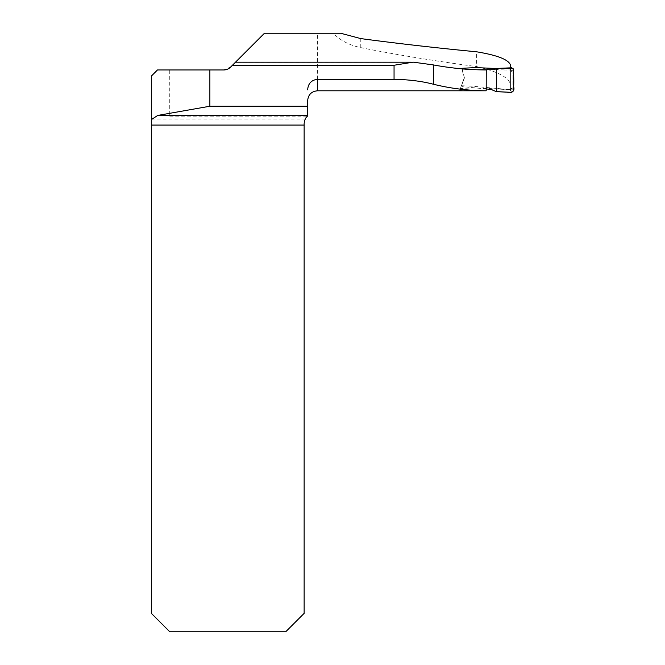 <?xml version="1.0" encoding="UTF-8"?>
<svg xmlns="http://www.w3.org/2000/svg" width="665" height="665" viewBox="0 0 665 665"><rect width="100%" height="100%" fill="white"/><g stroke="black" fill="none" stroke-linecap="round" stroke-linejoin="round"><path stroke-width="0.5" stroke-dasharray="3.33 2.49" d="M496.323 68.52L510.562 69.044L510.562 67.838M486.265 69.95L462.1 69.692L461.71 68.312L464.32 78.304L460.338 88.669C477.246 86.882 493.846 89.201 510.562 89.659L510.562 84.97C509.357 77.655 498.052 71.537 476.639 66.6L476.639 51.803M415.542 62.294L235.402 62.294L230.622 67.082L223.681 69.958L486.123 69.958L486.115 90.797M226.956 69.393L230.622 67.082L235.518 62.186M317.471 90.797L317.471 33.25L333.207 33.25C340.297 40.482 349.482 45.27 360.771 47.622C396.531 54.746 435.151 61.072 476.639 66.6M484.727 90.797L459.648 90.465M317.471 33.25L264.454 33.25L230.622 67.082A9.809 9.809 0 0 1 223.681 69.958L169.741 69.958L169.741 116.849L306.823 116.849A9.809 9.809 0 0 1 307.662 116.059L307.662 100.606M510.562 65.469L510.562 84.97M510.562 69.044L510.562 89.659M169.741 69.958L157.48 69.958L151.354 76.084L151.354 613.363L169.741 631.75L285.75 631.75L304.138 613.363L304.138 123.59A9.809 9.809 0 0 1 304.853 119.916L305.343 118.885M169.741 116.849L306.823 116.849L305.584 118.47M460.338 88.669L464.353 77.531L461.46 85.752L461.984 86.591L462.3 85.76L472.732 86.242L510.121 89.642L497.187 88.711L490.861 89.368M462.1 69.692L464.353 77.531A1.222 1.222 0 0 1 464.32 78.304L461.46 85.752M340.671 33.25L333.207 33.25M486.481 89.002L461.984 86.591M511.718 67.788L510.255 70.033L462.973 69.875L462.383 70.665M462.973 69.875L476.772 69.759M496.464 91.687L497.187 88.711M510.171 70L493.796 69.692M496.464 68.453L497.977 69.908M510.121 89.866L511.726 92.352M513.646 90.556L512.092 88.478L512.092 71.213L513.646 69.592M512.092 88.445L512.092 87.847L510.121 89.642M510.255 70.033L512.092 71.862L512.092 87.847M512.092 71.862L512.092 71.238M462.458 70.931L463.048 70.149M462.3 85.76L461.776 84.929M512.092 88.478L510.171 90.274M512.092 88.038L510.171 89.866M510.171 69.401L512.092 71.213M510.255 70L512.092 71.837M151.354 119.916L304.853 119.916M360.771 47.622L360.771 38.595M410.945 62.186L413.198 62.186"/><path stroke-width="1" d="M235.402 62.294L264.454 33.25L340.671 33.25L360.771 38.595C398.003 43.558 436.631 47.963 476.639 51.803C497.952 55.328 509.265 59.883 510.562 65.469L510.562 67.838M461.71 68.312L461.859 68.828L461.71 68.312L475.683 67.589L496.323 68.52M486.182 90.789L486.265 69.95C468.443 69.858 450.845 68.187 433.455 64.929L413.198 62.153L394.054 65.253L394.054 79.293L317.471 79.293L317.471 90.797L486.182 90.789C468.243 90.664 450.671 88.487 433.455 84.255C422.125 81.255 408.992 79.601 394.054 79.293M209.866 69.958L209.866 106.234L157.771 115.419L307.662 115.419L307.662 116.059C305.717 117.373 304.545 119.883 304.138 123.59L304.138 613.363L285.75 631.75L169.741 631.75L151.354 613.363L151.354 76.084L157.48 69.958L223.731 69.958L226.956 69.393M307.662 115.419L307.662 100.606C308.244 94.646 311.511 91.379 317.471 90.797M307.662 89.808C308.103 83.591 311.37 80.083 317.471 79.293M410.945 62.186L235.518 62.186L230.622 67.082A9.809 9.809 0 0 1 223.681 69.958M209.866 106.234L307.662 106.234M157.771 115.419L151.354 119.584M305.584 118.47L305.343 118.885M476.772 69.759L493.796 69.692L496.464 68.453L496.464 91.687L490.861 89.368L485.866 88.935M496.464 68.453L511.718 67.788L513.646 69.592L513.646 90.556L511.726 92.352L496.464 91.687M496.539 91.612L507.004 92.136C511.186 93.299 515.126 91.745 513.646 86.807C513.929 80.49 513.737 74.314 513.072 68.271L496.464 68.453L496.539 91.612M232.451 65.253L394.054 65.253M304.138 125.078L151.354 125.078M433.455 64.929L433.455 84.255"/></g></svg>
